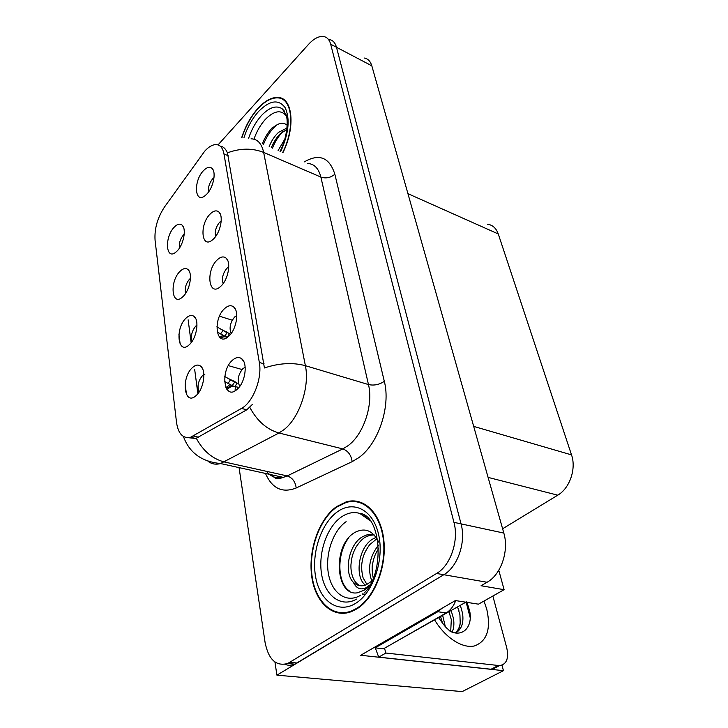 <?xml version="1.0" encoding="UTF-8"?>
<svg xmlns="http://www.w3.org/2000/svg" width="728" height="728" viewBox="0 0 728 728"><rect width="100%" height="100%" fill="white"/><g stroke="black" fill="none" stroke-linecap="round" stroke-linejoin="round"><path stroke-width="1.09" d="M228.774 266.885L226.899 268.268C222.841 273.319 221.585 278.433 223.141 283.601M217.099 260.014C205.378 271.016 208.809 297.834 220.721 286.332L221.103 285.968C228.255 279.416 231.322 262.353 226.153 258.176C223.596 256.065 220.584 256.675 217.099 260.014M196.988 325.125L195.768 326.08C191.819 330.967 190.59 336.072 192.101 341.368M186.049 318.118C174.647 328.537 177.987 356.083 189.498 344.526L189.507 344.517C196.697 338.147 199.554 320.138 194.03 316.398C191.71 314.714 189.053 315.288 186.049 318.118M236.755 315.561L234.671 316.962C230.175 322.522 229.011 328.028 231.176 333.469M224.588 308.599C212.212 319.61 216.343 348.321 228.838 336.127L229.265 335.708C236.636 328.819 239.312 311.175 233.688 306.961C231.058 304.914 228.028 305.46 224.588 308.599M245.181 367.267L242.906 368.623C237.956 374.738 236.919 380.653 239.785 386.368M232.541 360.151C219.692 370.889 224.078 401.374 237.055 389.407L238.375 388.106C245.7 380.562 247.611 362.835 241.632 358.713C238.939 356.756 235.908 357.239 232.541 360.151M221.203 220.975L219.574 222.304C215.916 226.881 214.596 231.604 215.624 236.491M210.019 214.168C199.144 224.879 201.529 249.74 212.694 239.703L213.804 238.675C220.548 232.141 223.651 216.152 218.992 212.112C216.525 209.955 213.532 210.638 210.019 214.168M214.005 177.614L212.64 178.842C209.364 182.974 208.008 187.333 208.59 191.91M203.33 170.816C193.202 181.245 194.731 204.368 205.169 195.614L206.907 193.994C213.295 187.496 216.389 172.436 212.185 168.55C209.81 166.375 206.861 167.131 203.33 170.816M184.23 234.216L183.401 234.989C180.189 239.011 178.879 243.37 179.461 248.048M174.174 227.236C164.246 237.219 165.82 260.988 176.012 252.034L177.259 250.86C183.665 244.526 186.623 228.692 182.1 225.143C179.907 223.35 177.259 224.051 174.174 227.236M190.454 278.387L189.417 279.279C185.84 283.729 184.566 288.443 185.576 293.439M179.943 271.426C169.315 281.636 171.708 307.18 182.555 296.997L183.21 296.387C189.981 290.035 192.911 273.173 187.924 269.515C185.658 267.777 183.001 268.404 179.943 271.426M204.859 374.247L202.493 375.603C198.134 380.971 196.997 386.459 199.072 392.064M192.501 367.54C180.699 377.705 184.239 406.87 196.16 395.531L196.906 394.813C204.113 387.833 206.306 369.66 200.446 366.002C198.089 364.4 195.441 364.91 192.501 367.54M204.741 151.133L164.546 206.943C157.485 217.708 154.327 228.792 155.064 240.195L176.531 422.513C178.251 433.833 182.928 438.757 190.554 437.273L241.487 408.426C253.026 402.375 262.408 378.296 259.323 362.462L223.978 153.963C222.777 147.702 219.974 144.572 215.588 144.581C212.112 144.799 208.49 146.983 204.741 151.133M281.873 98.453L280.944 98.571M353.872 500.9L351.879 501.492M274.929 662.007L276.922 675.156L443.798 574.72C457.785 566.839 466.211 542.06 461.051 523.878L336.491 47.275C335.226 42.734 332.823 40.158 329.274 39.54C332.823 40.158 335.226 42.734 336.491 47.275L461.051 523.878C466.211 542.06 457.785 566.839 443.798 574.72L294.831 664.163C291.418 665.547 288.115 665.601 284.93 664.336M501.983 665.174L503.43 670.67L360.679 655.264L455.4 600.555L478.469 604.167L504.104 589.68L481.062 585.74L487.068 582.264C501.046 574.72 509.227 550.759 503.822 533.069L371.817 65.82C370.47 61.325 367.986 58.74 364.364 58.049M498.78 570.27L504.104 589.68M503.43 670.67L462.18 691.6L276.922 675.156M487.378 224.179C492.565 224.907 496.196 228.164 498.261 233.952L571.525 454.891C576.458 468.723 569.769 488.27 557.757 495.176L502.611 528.783M242.033 369.515L228.355 365.629M232.241 320.202L219.51 316.198M282.892 152.698C295.714 127.282 292.729 97.761 278.142 97.461C271.68 97.115 264.919 100.773 257.867 108.427C250.841 116.371 245.472 126.035 241.741 137.437M336.527 506.652C319.246 518.873 308.244 549.494 311.62 575.648C314.805 601.865 332.587 619.064 351.642 611.529L356.738 608.954C374.538 598.252 386.978 566.621 383.783 539.766C380.78 512.812 363.572 496.642 346.182 501.883L336.527 506.652M340.859 612.749L342.706 613.385M282.437 99.263L283.329 99.254M355.701 501.628L357.657 501.355M220.138 146.091C223.196 146.474 225.635 148.721 227.445 152.844L264.419 367.968C279.133 363.063 292.783 362.298 305.378 365.684C309.919 386.504 299.426 417.845 284.02 429.629L278.97 432.996L220.548 463.536C215.861 464.837 211.684 464.091 208.026 461.306M190.554 437.273L195.532 438.438L188.152 437.683M252.225 404.595L246.774 409.8L196.269 438.238C203.185 451.014 212.549 458.922 224.361 461.971L287.205 475.93L342.806 448.912L347.92 445.764C363.49 434.68 373.564 404.723 368.468 384.557L320.866 177.068C318.646 168.359 314.205 163.818 307.534 163.445M186.486 394.612L185.139 383.893M180.18 344.271L178.906 334.143M239.066 467.622L265.092 642.505C268.532 659.614 276.085 666.602 287.733 663.472L436.6 573.464C450.587 565.529 459.059 540.613 453.944 522.349L330.676 44.226C329.429 39.676 327.036 37.101 323.496 36.491C318.809 35.99 313.804 38.63 308.49 44.399L218.027 144.918M361.288 502.411L359.368 502.375M284.666 100.273L283.893 100.173M224.788 376.522L234.634 382.182L232.232 385.613L235.026 386.632L237.037 383.065L238.384 383.392M226.845 389.289L231.349 386.577L235.326 386.714L235.08 390.836M232.232 385.613L224.561 381.518M225.898 387.642L229.557 387.05M233.688 380.853L237.037 383.065L232.196 380.389M237.237 389.252L237.665 387.123L235.326 386.714M220.611 338.12L223.815 336.755L227.746 337.046M216.871 326.799L227.045 332.76L224.715 336.145L217.135 331.959M219.71 337.419L221.667 337.355M227.546 337.028L229.393 333.688L224.988 331.276M224.715 336.145L226.636 336.964M466.794 601.656L469.678 611.01C472.936 626.444 463.199 637.646 450.159 631.331M457.594 606.915L459.923 614.76L460.205 622.922C459.732 627.172 458.085 630.503 455.264 632.905M455.619 632.96C461.534 629.493 463.854 622.995 462.58 613.476L460.36 605.332M445.299 626.517L442.66 615.46M442.624 623.414L440.558 616.662M452.152 632.131C453.881 628.437 454.317 623.86 453.453 618.409L451.151 610.601M450.705 631.576L451.305 619.619L449.021 611.82M498.252 666.247L492.283 669.305L491.045 669.25L378.715 657.129L375.293 647.875M375.129 647.574L374.847 647.083M492.865 596.032L506.715 647.692C509.009 658.494 506.597 664.473 499.481 665.62L385.895 653.043L378.715 657.129M384.493 648.239L385.895 653.043M442.114 608.226L437.828 611.72L375.175 647.865L375.029 646.974M437.828 611.72L446.164 612.94C450.35 610.446 453.535 606.342 455.719 600.609M375.175 647.865L383.483 648.812L446.164 612.94M449.768 613.759L448.958 611.857M458.886 610.446L457.466 606.988M470.206 617.772L466.166 602.247M253.954 139.184C256.675 131.413 260.442 124.843 265.265 119.483C274.11 110.556 281.172 109.418 286.459 116.08M287.906 125.908C283.856 121.913 278.769 122.577 272.654 127.891M241.969 137.446C245.664 126.162 250.978 116.598 257.921 108.745C264.901 101.174 271.589 97.552 277.978 97.898C292.438 98.189 295.377 127.446 282.664 152.598M284.466 100.701L285.285 100.855M278.096 150.605L284.876 139.002M269.16 146.71C271.389 140.904 274.511 136.136 278.515 132.378L287.023 128.001M271.398 147.684C273.137 142.643 277.978 135.408 280.753 133.388L286.85 129.566M263.518 144.244C266.958 135.699 271.562 129.147 277.322 124.588M272.463 148.148C274.984 141.723 278.387 136.282 282.673 131.814M262.389 143.753C264.856 137.437 268.186 132.041 272.363 127.564M360.888 595.085C346.928 603.894 331.95 593.493 328.492 574.074C324.825 554.772 332.905 530.73 346.128 521.658M378.706 542.142C373.055 530.748 365.31 527.409 355.464 532.132C331.941 544.317 335.353 596.996 357.548 592.774L364.255 590.144L369.142 586.113M369.769 585.039L365.802 587.869C360.406 590.226 356.265 588.37 353.362 582.309C356.993 585.685 361.115 586.604 365.711 585.085L371.799 581.162M336.627 507.152L346.155 502.447C363.372 497.251 380.398 513.258 383.383 539.93C386.541 566.502 374.247 597.797 356.629 608.399L351.56 610.947C332.714 618.39 315.124 601.383 311.975 575.429C308.626 549.558 319.528 519.246 336.627 507.152M361.143 502.975L363.045 503.166M371.835 581.099C367.385 568.686 369.596 556.692 378.451 545.126M373.209 578.014C371.953 571.207 371.799 566.257 372.754 563.163C373.71 557.794 375.666 552.952 378.633 548.63M365.456 585.175C354.354 577.422 358.276 546.591 373.309 538.72L376.139 537.373M367.003 584.548L363.072 577.814C361.498 571.253 361.234 565.683 362.271 561.106C362.935 556.055 365.392 550.596 369.642 544.726L376.977 538.665M353.362 582.309C343.698 573.072 348.412 544.271 362.653 536.682L367.049 534.816L374.01 534.761M360.961 585.794C355.064 584.657 350.496 575.511 350.942 564.801C351.806 556.938 352.316 554.381 355.91 547.265C359.314 542.078 362.453 538.72 365.338 537.191L369.733 535.335L374.137 534.889M344.644 613.258L342.761 612.785M396.951 641.104L465.856 602.192M349.786 591.2C337.51 584.093 336.054 554.536 348.676 537.846M365.301 594.676L362.653 593.875M365.329 594.649L362.38 594.075M371.817 65.82L330.676 44.226M503.822 533.069L453.944 522.349M487.068 582.264L436.6 573.464M571.525 454.891L473.682 426.39M498.261 233.952L407.935 193.666M557.757 495.176L488.097 477.395M193.457 436.017L198.653 437.228M241.487 408.426L246.774 409.8M259.323 362.462L264.118 363.864M223.978 153.963L228.301 155.774M304.149 161.971C319.201 153.226 329.438 157.321 334.853 174.247L384.311 381.326C379.324 384.675 374.046 385.758 368.468 384.557L305.378 365.684L263.654 152.416C252.325 147.957 240.249 148.093 227.445 152.844M384.311 381.326C390.945 406.479 378.251 444.144 358.604 457.785L352.17 461.652L296.187 487.988C282.373 493.402 272.136 488.552 265.474 473.446M272.654 476.276L272.072 474.902M249.822 407.407C257.139 421.002 266.848 429.529 278.97 432.996L342.806 448.912C348.057 450.841 351.178 455.091 352.17 461.652M251.051 138.811C257.494 138.984 261.698 143.516 263.654 152.416L320.866 177.068C325.926 178.724 330.585 177.778 334.853 174.247M197.87 393.712L194.649 369.269M191.146 342.688L188.133 319.829M289.999 662.325L297.088 663.017M266.521 471.335C271.025 476.904 276.622 478.924 283.31 477.377L287.205 475.93C292.374 477.677 295.368 481.699 296.187 487.988M227.964 383.51L230.367 380.08M226.453 387.396L229.993 384.511M231.522 385.267L228.992 387.032M229.393 333.688L226.372 331.777M224.961 331.276L219.374 328.383M220.557 333.997L222.886 330.612M219.892 337.382L222.895 335.199M224.433 335.999L222.704 336.882M484.002 601.037L486.805 609.381C491.109 629.001 487.041 641.177 474.592 645.9C462.626 648.885 445.199 637.737 434.698 620.01M455.464 632.941C458.331 630.903 459.905 627.563 460.205 622.922M498.243 665.565L491.045 669.25M248.639 138.22C251.642 129.302 255.892 121.767 261.407 115.597C269.315 107.307 276.231 105.023 282.155 108.763L284.375 111.038M244.007 137.556C247.365 127.327 252.188 118.673 258.486 111.575C269.679 100.237 278.56 98.926 285.112 107.635C290.272 118.782 288.779 133.47 280.635 151.715M356.593 599.099C341.15 608.026 325.143 595.923 321.639 574.501C317.936 553.198 326.854 527.063 341.286 517.053C347.402 512.849 353.535 511.629 359.696 513.386L369.569 520.02M337.528 511.711C353.744 499.954 373.346 509.964 378.706 534.98C384.329 559.814 373.173 592.801 355.637 603.357C338.174 614.277 319.765 601 315.634 576.858C311.266 552.843 321.23 523.132 337.528 511.711M398.489 640.722L397.779 640.631M202.502 368.623L200.446 366.002M189.362 271.499L187.924 269.515M183.31 226.863L182.1 225.143M213.222 170.161L212.185 168.55M220.238 213.996L218.992 212.112M243.871 361.734L241.632 358.713M235.535 309.546L233.688 306.961M195.75 318.682L194.03 316.398M227.664 260.387L226.153 258.176M183.42 436.472C189.298 452.716 201.674 461.743 220.548 463.536L283.31 477.377C275.439 480.225 274.838 477.668 270.998 474.665M287.733 663.472L294.831 664.163M226.308 377.504L232.15 380.398M450.159 631.34L447.156 628.41C446.273 628.082 443.443 624.524 438.684 617.735M492.283 669.305L499.481 665.62M284.512 111.248L282.155 108.763L286.04 114.615C288.597 120.894 286.941 138.429 280.053 151.46M369.915 520.438L359.696 513.386C381.154 515.187 385.431 572.881 364.064 593.129M365.438 516.116L364.655 515.952M369.733 535.335L367.049 534.816M351.56 610.947L352.661 611.101M398.025 640.94L397.379 640.858"/></g></svg>
